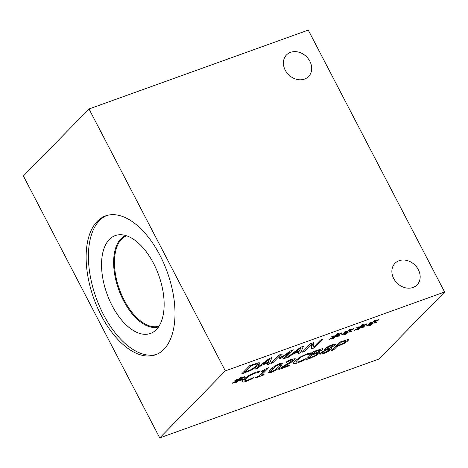 <?xml version="1.0" encoding="UTF-8"?>
<svg xmlns="http://www.w3.org/2000/svg" width="468" height="468" viewBox="0 0 468 468"><rect width="100%" height="100%" fill="white"/><g stroke="black" fill="none" stroke-linecap="round" stroke-linejoin="round"><path stroke-width="0.7" d="M361.431 326.851L364.239 326.605L362.899 327.495L360.448 327.571L358.494 329.624L357.09 330.127L359.19 328.027L354.34 330.578L354.212 330.221L359.325 327.612L356.522 327.857L357.874 326.962L360.301 326.898L362.255 324.85L363.659 324.347L361.53 326.459L366.421 323.897L366.532 324.26L361.431 326.851L361.05 326.114M366.532 324.26L366.362 323.926M361.53 326.459L361.249 325.909M359.325 327.612L358.974 326.933M358.494 329.624L358.19 329.027M360.448 327.571L360.103 326.904M362.899 327.495L362.513 326.758M336.422 335.854L339.23 335.603L337.884 336.492L335.439 336.574L333.485 338.621L332.081 339.125L334.181 337.024L329.332 339.575L329.203 339.218L334.316 336.609L331.514 336.855L332.865 335.965L335.293 335.895L337.247 333.848L338.651 333.345L336.521 335.457L341.406 332.894L341.523 333.257L336.422 335.854L336.042 335.117M341.523 333.257L341.353 332.923M336.521 335.457L336.24 334.907M334.316 336.609L333.965 335.93M333.485 338.621L333.181 338.031M335.439 336.574L335.094 335.901M337.884 336.492L337.504 335.755M285.111 358.353L282.894 359.149L290.055 351.837L280.841 358.371L279.49 358.857L280.051 355.434L272.891 362.747L270.826 363.49L279.133 355.001L282.157 353.913L281.689 357.142L290.341 350.971L293.418 349.859L285.111 358.353L284.614 357.394M281.689 357.142L280.35 354.563M272.891 362.747L272.429 361.858M280.051 355.434L279.712 354.791M280.841 358.371L279.87 356.517M290.055 351.837L289.803 351.351M262.911 364.18L268.053 362.326L269.387 359.254L262.911 364.18L262.589 363.566M269.387 359.254L269.082 358.669M257.523 368.275L255.282 369.082L269.211 358.57L271.937 357.593L269.246 364.057L266.906 364.9L267.719 363.069L261.36 365.362L257.523 368.275L257.189 367.643M261.36 365.362L261.039 364.742M267.719 363.069L267.444 362.548M269.246 364.057L268.187 362.027M251.1 365.719L244.706 372.253L251.55 369.427L256.528 365.882L257.494 364.25L256.692 364.04L251.1 365.719L250.825 365.186M256.692 364.04L256.294 363.273M244.706 372.253L244.208 371.3M251.936 369.843L241.535 374.031L249.842 365.537L258.944 362.7L259.974 363.028L258.822 365.063L251.936 369.843L251.685 369.357M294.319 352.878L299.461 351.023L300.795 347.958L294.319 352.878L294.003 352.264M300.795 347.958L300.491 347.367M288.931 356.979L286.691 357.78L300.62 347.274L303.346 346.291L300.655 352.761L298.321 353.597L299.128 351.772L292.769 354.06L288.931 356.979L288.604 356.341M292.769 354.06L292.447 353.439M299.128 351.772L298.853 351.246M300.655 352.761L299.596 350.725M314.157 347.899L311.676 348.795L311.466 344.126L304.299 351.445L302.234 352.193L310.541 343.699L313.689 342.57L313.823 346.876L320.404 340.154L322.47 339.411L314.157 347.899L312.209 344.15L311.477 344.413M313.823 346.876L311.916 343.208M304.299 351.445L303.837 350.555M311.466 344.126L311.132 343.489M348.929 331.35L351.731 331.104L350.392 331.993L347.946 332.069L345.992 334.123L344.588 334.626L346.689 332.526L341.839 335.076L341.704 334.719L346.823 332.11L344.015 332.356L345.372 331.467L347.8 331.397L349.754 329.349L351.158 328.846L349.029 330.958L353.913 328.396L354.03 328.758L348.929 331.35L348.543 330.613M354.03 328.758L353.855 328.425M349.029 330.958L348.742 330.408M346.823 332.11L346.472 331.432M345.992 334.123L345.682 333.532M347.946 332.069L347.595 331.402M350.392 331.993L350.005 331.256M373.938 322.353L376.74 322.107L375.4 322.996L372.955 323.072L371.001 325.125L369.597 325.629L371.697 323.528L366.848 326.079L366.719 325.722L371.832 323.113L369.024 323.359L370.381 322.464L372.809 322.399L374.763 320.352L376.167 319.843L374.037 321.955L378.922 319.398L379.039 319.761L373.938 322.353L373.552 321.615M379.039 319.761L378.864 319.428M374.037 321.955L373.751 321.411M371.832 323.113L371.481 322.434M371.001 325.125L370.691 324.529M372.955 323.072L372.604 322.405M375.4 322.996L375.02 322.259M444.6 291.997L225.336 370.884L159.74 437.908L23.4 176.003L89.002 108.98L308.26 30.092L444.6 291.997L378.998 359.02L159.74 437.908M319.919 353.837L320.17 354.329L320.51 353.03L325.476 349.83L324.447 349.625L324.927 348.783C326.5 347.326 328.905 345.975 332.14 344.74L335.515 344.208L335.035 345.097L330.502 348.052L331.935 348.151L331.385 349.105C329.583 350.778 326.939 352.281 323.452 353.615L319.907 354.153M293.623 362.957L293.904 363.501C293.266 363.25 293.641 362.407 295.015 360.98L300.263 356.996L306.821 353.878L311.267 352.743L309.933 354.106L305.867 354.849L301.322 357.049L297.326 360.149C296.238 361.284 295.911 361.957 296.355 362.162L299.157 361.7L305.393 358.745L304.071 360.091L298.174 362.688C295.975 363.478 294.547 363.747 293.904 363.501L293.658 363.291M295.454 360.547L296.355 362.162M264.116 374.283L263.268 375.149L255.136 378.074L255.984 377.208L259.009 376.114L264.578 370.428L261.553 371.516L262.314 370.738L266.918 368.316L268.644 367.696L261.156 375.342L264.116 374.283M239.768 379.566L242.57 379.314L241.231 380.203L238.779 380.285L236.831 382.333L235.427 382.836L237.528 380.736L232.672 383.286L232.543 382.929L237.662 380.32L234.854 380.566L236.211 379.677L238.639 379.606L240.587 377.559L241.997 377.056L239.868 379.168L244.752 376.605L244.869 376.968L239.768 379.566L239.382 378.828M242.348 381.402L242.629 381.946C241.991 381.695 242.365 380.853 243.74 379.425L248.988 375.447L255.546 372.329L259.992 371.188L258.658 372.551L254.592 373.294L250.047 375.494L246.051 378.594C244.963 379.729 244.641 380.402 245.08 380.607L247.882 380.145L254.118 377.19L252.802 378.536L246.899 381.133C244.7 381.923 243.278 382.198 242.629 381.946L242.383 381.742M244.179 378.992L245.08 380.607M279.858 363.566L282.795 363.174L280.858 366.07C277.963 369.053 274.745 371.165 271.206 372.405L268.246 372.809L270.194 369.907C273.096 366.918 276.319 364.8 279.858 363.566M290.078 364.865L289.113 365.847L278.834 369.545L280.016 368.339L292.295 360.635L292.518 359.869L290.815 360.255L285.989 362.472L287.176 361.261L291.938 359.213L295.232 358.687L294.624 359.757L292.096 361.77L281.894 367.807L290.078 364.865M292.243 359.108L292.687 359.956L292.137 359.143M318.375 352.264L319.989 352.246L319.428 353.252L315.824 355.791L305.575 359.927L313.882 351.433L322.341 348.619L323.014 348.724L322.534 349.561L318.375 352.264L318.193 351.913M347.923 339.534L348.549 339.739L347.923 340.85L344.618 343.26L336.896 346.607L333.795 349.771L331.584 350.567L339.891 342.079L347.923 339.534M341.149 342.26L337.837 345.641L343.401 343.313L345.577 341.71L345.641 340.85L341.149 342.26L340.874 341.728M337.837 345.641L337.34 344.688M345.548 340.066L346.01 340.967L345.279 340.154M333.795 349.771L333.298 348.812M336.896 346.607L336.398 345.647M315.157 351.603L312.723 354.083L318.065 351.983L320.065 350.55L320.083 349.97L315.157 351.603L314.882 351.076M320.065 350.55L319.755 349.333M312.723 354.083L312.226 353.129M311.805 355.031L308.734 358.166L314.66 355.803L317.07 354.13C317.766 353.486 317.743 353.205 317.017 353.293L311.805 355.031L311.302 354.071M317.093 352.457L317.567 353.369L316.672 352.638M308.734 358.166L308.231 357.207M318.415 352.223L318.246 351.889M315.824 355.791L315.561 355.288M289.113 365.847L288.832 365.309M281.894 367.807L281.678 367.392M288.452 364.022L288.2 363.548M292.096 361.77L291.763 361.126M288.189 361.378L287.937 360.898M280.519 364.508C280.671 364.075 280.145 364.075 278.94 364.508L275.576 366.298L270.527 371.446C270.34 371.902 270.878 371.908 272.13 371.463L275.465 369.685L278.589 366.883L280.519 364.508L280.086 363.484M269.89 370.223L270.522 371.674L269.814 370.305M250.111 379.817L249.871 379.349M252.802 378.536L252.539 378.039M250.047 375.494L249.783 374.985M258.482 372.616L257.938 371.574M258.658 372.551L258.125 371.528M244.869 376.968L244.694 376.635M239.868 379.168L239.581 378.618M237.662 380.32L237.305 379.647M236.831 382.333L236.521 381.742M238.779 380.285L238.434 379.612M241.231 380.203L240.844 379.466M263.268 375.149L263.022 374.675M261.156 375.342L260.676 374.418M264.578 370.428L264.326 369.942M301.386 361.372L301.14 360.898M304.071 360.091L303.814 359.588M301.322 357.049L301.059 356.534M309.757 354.171L309.213 353.124M309.933 354.106L309.395 353.077M331.303 345.589L327.296 347.847L326.992 348.403L329.513 348.198L332.836 345.899L333.152 345.314L331.303 345.589L331.081 345.15M326.529 349.637L322.844 352.141L322.382 352.977L324.306 352.761L328.986 350.041L329.396 349.362L326.529 349.637L325.722 348.093M328.454 349.286L328.027 348.467M330.502 348.052L330.338 347.736M330.537 348.016L330.379 347.712M325.506 349.795L324.962 348.748M156.681 354.358A73.809 39.043 70.2 0 1 99.07 305.276A73.809 39.043 70.2 0 1 99.526 220.522A73.809 39.043 70.2 0 1 106.733 215.52M97.25 221.346A73.809 39.043 70.2 0 1 105.581 215.894A73.809 39.043 70.2 0 1 163.894 263.554A73.809 39.043 70.2 0 1 163.882 349.35A73.809 39.043 70.2 0 1 155.551 354.802A73.809 39.043 70.2 0 1 97.239 307.143A73.809 39.043 70.2 0 1 97.25 221.346M156.318 329.618A51.995 27.501 70.2 0 1 154.522 331.209A51.995 27.501 70.2 0 1 111.185 303.796A51.995 27.501 70.2 0 1 109.377 239.44A51.995 27.501 70.2 0 1 119.814 234.731A51.995 27.501 70.2 0 1 157.973 273.201A51.995 27.501 70.2 0 1 156.318 329.618M158.506 326.939A48.625 25.717 70.2 0 1 120.609 294.495A48.625 25.717 70.2 0 1 120.949 238.75A48.625 25.717 70.2 0 1 125.605 235.492A48.625 25.717 70.2 0 0 120.978 238.738A48.625 25.717 70.2 0 0 120.633 294.454A48.625 25.717 70.2 0 0 158.506 326.939M159.009 326.173A48.064 25.424 70.2 0 1 121.428 294.349A48.064 25.424 70.2 0 1 121.68 239.06A48.064 25.424 70.2 0 1 126.477 235.761M290.581 52.34A15.432 12.689 -135.6 0 1 308.336 58.845A15.432 12.689 -135.6 0 1 308.576 76.512A15.432 12.689 -135.6 0 1 288.674 74.786A15.432 12.689 -135.6 0 1 286.521 54.926A15.432 12.689 -135.6 0 1 290.581 52.34M399.058 260.717A15.432 12.689 -135.6 0 1 416.812 267.228A15.432 12.689 -135.6 0 1 417.052 284.895A15.432 12.689 -135.6 0 1 397.151 283.169A15.432 12.689 -135.6 0 1 394.998 263.308A15.432 12.689 -135.6 0 1 399.058 260.717M225.336 370.884L89.002 108.98M252.79 365.11L252.515 364.578M258.822 365.063L257.692 362.893M245.367 372.651L245.092 372.118M342.985 341.599L342.711 341.067M347.923 340.85L347.274 339.604M338.774 345.934L338.499 345.407M344.618 343.26L344.343 342.728M317.275 350.842L317 350.316M314.315 354.124L314.046 353.609M319.428 353.252L318.854 352.152M322.534 349.561L322.06 348.654M310.354 358.207L310.079 357.681M294.624 359.757L294.015 358.593M290.815 360.255L290.552 359.752M275.576 366.298L275.295 365.754M272.464 369.094L272.002 368.199M280.858 366.07L280.285 364.964M271.206 372.405L270.89 371.791M246.899 381.133L246.595 380.548M246.051 378.594L245.612 377.752M254.592 373.294L254.329 372.791M257.301 372.581L256.926 371.861M298.174 362.688L297.87 362.097M297.326 360.149L296.887 359.301M305.867 354.849L305.604 354.34M308.576 354.136L308.196 353.416M327.296 347.847L326.974 347.227M322.844 352.141L322.505 351.486M323.452 353.615L323.177 353.088M331.385 349.105L330.817 348.005M335.035 345.097L334.497 344.068M257.494 364.25L256.891 363.098M320.375 350.035L319.972 349.257M326.992 348.403L326.529 347.513M333.152 345.314L332.748 344.53M322.382 352.977L321.844 351.936M329.396 349.362L328.864 348.332"/></g></svg>
